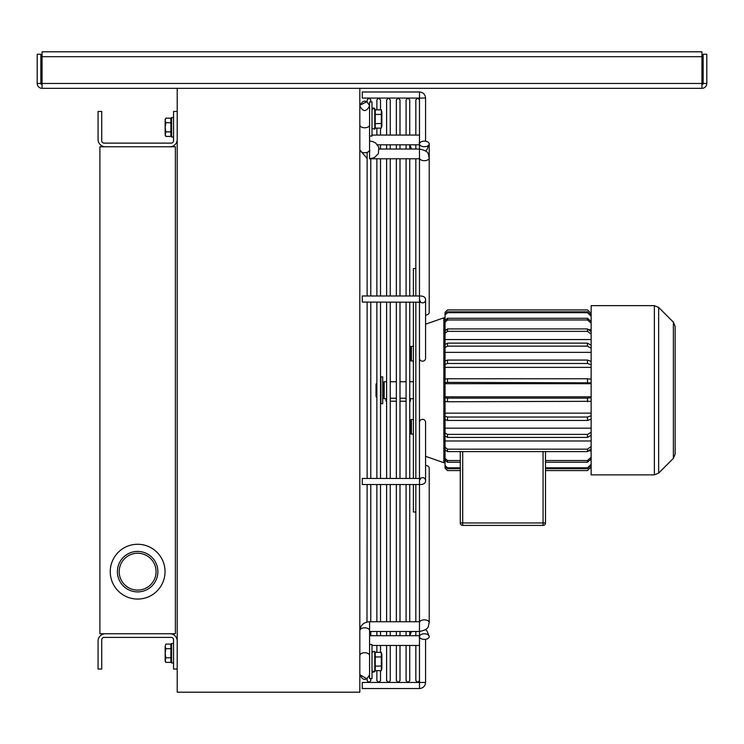 <?xml version="1.0" encoding="UTF-8"?>
<svg xmlns="http://www.w3.org/2000/svg" width="744" height="744" viewBox="0 0 744 744"><rect width="100%" height="100%" fill="white"/><g stroke="black" fill="none" stroke-linecap="round" stroke-linejoin="round"><path stroke-width="1.12" d="M409.739 419.821L410.837 419.821L410.837 433.882L409.739 433.882M410.837 430.367L409.739 430.367M410.837 423.336L409.739 423.336M410.837 432.255L411.441 432.255M413.394 419.542L411.441 419.542L411.441 434.152L413.394 434.152M413.394 478.448L413.394 302.073M413.394 295.982L413.394 268.519L415.831 268.519M415.831 512.011L413.394 512.011L413.394 484.539M413.394 346.369L411.441 346.369L411.441 360.979L413.394 360.979M409.739 398.589L413.394 398.784M384.174 398.784L384.174 381.737L382.955 382.955L382.955 397.566L384.174 398.784L386.313 398.682M390.265 398.226L396.347 398.226M400.002 398.226L406.084 398.226M390.265 401.221L396.347 401.221M400.002 401.221L406.084 401.221M385.997 398.784L385.997 401.221L386.61 401.221M409.739 401.221L410.353 401.221L410.353 398.784M425.494 150.911L426.982 149.6L429.223 143.936A4.873 2.79 0 0 0 424.35 141.137A4.873 2.79 0 0 0 419.477 143.936A4.873 2.79 0 0 0 424.35 146.726A4.873 2.79 0 0 0 429.223 143.936L429.223 312.48A4.873 2.79 180 0 1 425.577 315.177L425.577 324.207L443.833 317.828L443.833 462.703L445.052 462.703M425.577 456.314L443.833 462.703M445.052 449.757L445.052 447.339L447.507 449.181L447.507 451.599L445.052 449.757L445.052 458.369L447.507 460.536L447.507 462.238L445.052 460.062L445.052 465.437L447.507 467.818L447.507 468.692L445.052 466.311L445.052 465.437M445.052 436.003L445.052 432.999L447.507 434.394L447.507 437.398L445.052 436.003L445.052 447.339M445.052 419.579L445.052 416.166L447.507 417.04L447.507 420.453L445.052 419.579L445.052 432.999M445.052 401.462L445.052 397.835L447.507 398.133L447.507 401.76L445.052 401.462L445.052 416.166M445.052 315.093L445.052 314.219L447.507 311.829L447.507 312.703L445.052 315.093L445.052 320.459L447.507 318.283L447.507 319.985L445.052 322.161L445.052 330.764L447.507 328.922L447.507 331.35L445.052 333.182L445.052 344.519L447.507 343.124L447.507 346.137L445.052 347.532L445.052 360.942L447.507 360.068L447.507 363.481L445.052 364.355L445.052 379.059L447.507 378.77L447.507 382.388L445.052 382.686L445.052 397.835M460.266 467.818L447.507 467.818M460.266 451.599L460.266 522.967L460.266 470.589L447.507 470.589L445.052 468.134L445.052 466.311M591.145 466.934L587.49 470.589L545.491 470.589L545.491 522.967L462.703 522.967L462.703 525.404A2.437 2.437 0 0 1 460.266 522.967A2.437 2.437 0 0 0 462.703 525.404A2.437 2.437 0 0 1 460.266 522.967A2.437 2.437 0 0 0 462.703 525.404L543.055 525.404A2.437 2.437 0 0 0 545.491 522.967L545.491 451.599M445.052 450.836L446.484 450.836M460.266 460.536L447.507 460.536M460.266 462.238L447.507 462.238M460.266 468.692L447.507 468.692M587.49 470.571L591.145 466.916M447.479 470.589L445.052 468.134M445.052 460.062L445.052 458.369M545.491 460.536L587.49 460.536L587.49 462.238L545.491 462.238M587.49 460.517L591.145 457.29M591.145 458.983L587.49 462.219M591.145 465.121L587.49 468.673L545.491 468.692M587.49 468.692L587.49 467.818L545.491 467.818M587.49 467.818L591.145 464.247M588.485 450.836L591.145 450.836M447.507 449.181L587.49 449.181L587.49 451.599L447.507 451.599M587.49 449.181L591.145 446.428M591.145 448.846L587.49 451.58M445.052 440.978L591.145 440.978M591.145 435.305L587.49 437.388L447.507 437.398M587.49 437.398L587.49 434.394L447.507 434.394M587.49 434.394L591.145 432.301M445.052 428.163L591.145 428.163M591.145 419.151L587.49 420.444L447.507 420.453M587.49 420.453L587.49 417.04L447.507 417.04M587.49 417.04L591.145 415.738M445.052 413.153L591.145 413.153M591.145 401.314L447.507 401.76M587.49 401.76L587.49 398.133L447.507 398.133M587.49 398.133L591.145 397.687M445.052 396.812L591.145 396.812M445.052 382.686L445.052 379.059M591.145 382.834L447.507 382.388M587.49 382.388L587.49 378.77L447.507 378.77M587.49 378.77L591.145 379.208M591.145 383.709L445.052 383.709M445.052 364.355L445.052 360.942M591.145 364.783L587.49 363.481L447.507 363.481M587.49 363.481L587.49 360.068L447.507 360.068M587.49 360.077L591.145 361.37M591.145 367.369L445.052 367.369M445.052 347.532L445.052 344.519M591.145 348.22L587.49 346.137L447.507 346.137M587.49 346.137L587.49 343.124L447.507 343.124M587.49 343.142L591.145 345.216M591.145 352.358L445.052 352.358M445.052 333.182L445.052 330.764M591.145 334.093L587.49 331.35L447.507 331.35M587.49 331.35L587.49 328.922L447.507 328.922M587.49 328.941L591.145 331.675M591.145 339.552L445.052 339.552M445.052 322.161L445.052 320.459M591.145 323.24L587.49 319.985L447.507 319.985M587.49 319.985L587.49 318.283L447.507 318.283M587.49 318.302L591.145 321.538M591.145 329.685L588.485 329.685M446.484 329.685L445.052 329.685M591.145 316.274L587.49 312.703L447.507 312.703M587.49 312.703L587.49 311.829L447.507 311.829M587.49 311.848L591.145 315.4M587.49 309.932L591.145 313.587L587.49 309.932L447.507 309.932L445.052 312.368L445.052 314.219M654.367 305.644L591.145 305.644L591.145 474.877L654.367 474.877L658.663 473.091L658.663 307.43L654.367 305.644L654.367 474.877M658.663 307.43L673.366 322.124L673.366 458.397L658.663 473.091M673.366 458.397L675.143 454.091L675.143 326.43L673.366 322.124M410.837 359.082L411.441 359.082M409.739 346.648L410.837 346.648L410.837 360.701L409.739 360.701M410.837 350.164L409.739 350.164M410.837 357.185L409.739 357.185M382.714 390.265L382.714 403.657L380.891 403.657L380.891 376.873L382.714 376.873L382.714 390.265M380.277 395.668L380.891 395.668M376.873 383.234L376.018 384.992L376.557 386.75L376.018 395.529L376.873 397.287M376.557 397.287L376.018 396.347L376.018 384.174L376.557 383.234M419.477 326.346L419.495 312.675A4.873 2.79 180 0 1 419.477 312.48M419.495 91.986C423.187 92.349 425.215 94.376 425.577 98.069L419.495 98.069L419.495 91.986L362.263 91.986L362.263 98.069L419.495 98.069L419.495 143.053M379.254 149.042L419.477 149.042L419.477 295.982C423.634 295.926 425.661 297.256 425.577 299.972L425.577 358.283A3.041 2.892 180 0 1 422.536 361.175A3.041 2.892 180 0 1 419.495 358.283L419.495 295.982L362.263 295.982L362.263 302.073L420.769 302.222L419.495 299.972M425.577 480.55L425.577 422.239A3.041 2.892 -0 0 0 422.536 419.346A3.041 2.892 -0 0 0 419.495 422.239L419.495 478.448L362.263 478.448L362.263 484.539L419.495 484.539C423.634 484.595 425.661 483.274 425.577 480.55A3.041 2.892 -0 0 0 420.555 478.355M362.263 682.453L362.263 688.535L419.495 688.535C423.187 688.172 425.215 686.145 425.577 682.453L362.263 682.453M419.495 637.469L419.495 688.535M177.212 88.331L177.212 692.19L359.826 692.19L359.826 88.331L42.073 88.331A4.873 4.873 0 0 1 37.2 83.468L40.855 83.468A1.218 1.218 0 0 0 42.073 84.677M701.927 84.677A1.218 1.218 0 0 0 703.145 83.468L706.8 83.468A4.873 4.873 0 0 1 701.927 88.331L359.826 88.331M42.073 88.331L42.073 83.468L701.927 83.468L701.927 51.81L42.073 51.81L42.073 83.468M701.927 88.331L701.927 83.468M40.855 83.468L40.855 54.247L37.2 54.247L37.2 83.468M703.145 83.468L703.145 54.247L706.8 54.247L706.8 83.468M177.212 139.463A7.301 7.301 0 0 1 169.902 146.773M105.378 146.773A7.301 7.301 0 0 1 98.069 139.463L98.069 111.46L101.723 111.46L101.723 140.681A2.437 2.437 0 0 0 104.16 143.118L171.12 143.118A2.437 2.437 0 0 0 173.557 140.681L173.557 111.46L177.212 111.46M173.557 117.552L171.604 117.552L171.604 137.036L173.557 137.036M170.878 134.376L171.604 134.376M170.878 122.723L165.865 122.723L165.159 127.289L165.159 119.375L165.865 118.157L170.878 118.157L170.878 136.431L165.865 136.431L165.159 134.143L165.159 127.289L165.865 131.865L165.159 135.203L165.865 136.431M170.878 131.865L165.865 131.865M165.865 118.157L165.159 120.435L165.865 122.723M169.902 633.749A7.301 7.301 0 0 1 177.212 641.058M177.212 669.061L173.557 669.061L173.557 639.84A2.437 2.437 0 0 0 171.12 637.403L104.16 637.403A2.437 2.437 0 0 0 101.723 639.84L101.723 669.061L98.069 669.061L98.069 641.058A7.301 7.301 0 0 1 105.378 633.749M173.557 643.495L171.604 643.495L171.604 662.969L173.557 662.969M369.563 635.711L419.477 635.711L419.477 645.448L372 645.448M419.477 636.594A4.873 2.79 -0 0 1 424.35 633.795A4.873 2.79 -0 0 1 429.223 636.594A4.873 2.79 -0 0 1 424.35 639.384A4.873 2.79 -0 0 1 419.477 636.594L419.477 622.626M369.563 631.489L419.477 631.489C430.432 629.099 427.744 626.234 429.223 622.626L429.223 468.05A4.873 2.79 180 0 0 425.577 465.344M170.878 660.309L171.604 660.309M165.865 644.09L165.159 646.378L165.865 644.09L170.878 644.09L170.878 662.374L165.865 662.374L165.159 660.086L165.159 653.232L165.865 657.798L165.159 661.146L165.865 662.374M165.159 646.378L165.865 648.666L165.159 653.232L165.159 646.378M170.878 648.666L165.865 648.666M170.878 657.798L165.865 657.798M369.563 644.481L372 644.481L372 678.565L369.563 678.565L369.563 644.769M375.236 656.952L381.319 656.952L381.319 652.386L375.236 652.386L375.236 670.66L374.781 671.637L372 671.014M375.236 666.094L381.319 666.094L381.319 656.952M374.781 651.409L372 652.023L374.781 651.409L375.236 652.386L374.781 651.409L374.781 671.637L375.236 670.66L381.319 670.66L381.319 666.094M381.319 652.386L381.858 654.404L381.858 668.642L381.319 670.66M377.534 144.81L419.477 144.81L419.477 99.901L417.654 98.069L415.831 99.901L415.831 135.073L409.739 135.073L409.739 99.901L407.917 98.069L406.084 99.901L406.084 135.073L400.002 135.073L400.002 99.901L398.18 98.069L396.347 99.901L396.347 135.073L390.265 135.073L390.265 99.901L388.433 98.069L386.61 99.901L386.61 135.073L380.519 135.073L380.519 128.135M369.294 150.837A4.873 2.79 180 0 1 363.881 152.678A4.873 2.79 180 0 1 359.826 149.916L367.127 158.5M369.563 150.8L369.563 158.779L374.344 157.644L378.361 153.729L378.845 147.21L375.646 142.988L372.4 141.444L369.563 141.062M369.563 136.05L372 136.05L372 101.956L369.563 101.956L369.563 135.752M375.236 114.437L381.319 114.437L381.319 109.861L375.236 109.861L375.236 128.135L374.781 129.112L372 128.498M375.236 123.569L381.319 123.569L381.319 114.437M375.236 128.135L381.319 128.135L381.319 123.569M381.319 109.861L381.858 111.879L381.858 126.127L381.319 128.135M137.64 590.104A18.442 18.442 0 0 1 121.672 562.445A18.442 18.442 0 0 1 153.608 562.445A18.442 18.442 0 0 1 137.64 590.104M137.64 591.899A20.237 20.237 0 0 0 155.171 561.543A20.237 20.237 0 0 0 120.11 561.543A20.237 20.237 0 0 0 137.64 591.899M137.64 544.273A27.389 27.389 0 0 0 113.916 585.361A27.389 27.389 0 0 0 161.364 585.361A27.389 27.389 0 0 0 137.64 544.273M99.901 146.773L99.901 633.749L175.379 633.749L175.379 146.773L99.901 146.773M359.826 655.538A4.873 2.79 180 0 1 364.7 652.739A4.873 2.79 180 0 1 369.563 655.538L369.563 621.742L419.477 621.742L419.495 478.448L420.769 478.299L419.495 480.55A3.041 2.892 -0 0 1 419.514 480.243M419.477 143.927L419.477 149.042C430.432 151.423 427.744 154.296 429.223 157.895A4.873 2.79 180 0 1 425.159 160.648A4.873 2.79 180 0 1 419.746 158.816M462.703 451.599L462.703 522.967L460.266 522.967M543.055 451.599L543.055 525.404A2.437 2.437 0 0 0 545.491 522.967M425.577 299.972A3.041 2.892 180 0 1 420.555 302.166M701.927 56.684L42.073 56.684M369.563 630.605A4.873 2.79 180 0 0 364.7 627.815A4.873 2.79 180 0 0 359.826 630.605C360.514 625.109 363.76 622.151 369.563 621.742M429.223 622.626A4.873 2.79 180 0 0 425.159 619.873A4.873 2.79 180 0 0 419.746 621.705M369.563 149.042L369.563 124.983A4.873 2.79 180 0 1 364.7 127.782A4.873 2.79 180 0 1 359.826 124.983M374.781 129.112L374.781 108.884C374.037 107.48 373.107 107.685 372 109.508L372 109.461M410.837 421.439L411.441 421.439M384.174 381.737L386.61 381.737M390.265 381.737L396.347 381.737M400.002 381.737L406.084 381.737M409.739 381.737L413.394 381.737M443.833 317.828L445.052 317.828M445.052 312.368L447.479 309.932M410.837 348.266L411.441 348.266M425.577 141.23L425.577 98.069M425.577 639.291L425.577 682.453M170.878 120.212L171.604 120.212M369.563 674.696L369.563 674.696C366.318 680.974 363.072 680.974 359.826 674.696L367.127 678.909L367.127 680.621L368.959 682.453L370.782 680.621L370.782 678.565M409.786 635.711L411.506 631.489M425.494 629.61L426.982 630.921L429.223 636.594M419.104 637.552L419.858 637.552L419.104 637.552M376.873 128.135L376.873 135.073L372 135.073L419.477 135.073L419.477 112.074M419.858 142.969L419.104 142.969L419.858 142.969M170.878 646.155L171.604 646.155M359.826 630.605L360.263 627.973M366.987 622.058L367.127 484.539M374.781 671.637L372.763 672.297M369.563 105.834C366.318 112.112 363.072 112.112 359.826 105.834C363.072 99.547 366.318 99.547 369.563 105.834M409.786 144.81L411.506 149.042M369.563 149.916L369.191 150.874L369.935 150.874L369.563 149.916M419.477 295.982L419.477 158.779L369.563 158.779M419.477 158.779L419.477 157.895M375.236 109.861L374.725 108.764L372.177 108.81M370.782 101.956L370.782 99.901L368.959 98.069L367.127 99.901L367.127 101.612L359.863 105.248M380.519 109.861L380.519 99.901L378.696 98.069L376.873 99.901L376.873 109.861M376.873 670.66L376.873 680.621L378.696 682.453L380.519 680.621L380.519 670.66M376.873 158.779L376.873 295.982M376.873 302.073L376.873 478.448M376.873 484.539L376.873 621.742M376.873 631.489L376.873 635.711M376.873 645.448L376.873 652.386M380.519 652.386L380.519 645.448M380.519 635.711L380.519 631.489M380.519 621.742L380.519 484.539M380.519 478.448L380.519 302.073M380.519 295.982L380.519 158.779M380.519 149.042L380.519 144.81M415.831 645.448L415.831 680.621L417.654 682.453L419.477 680.621L419.477 645.448L419.477 668.447M415.831 144.81L415.831 149.042M415.831 158.779L415.831 295.982M415.831 302.073L415.831 478.448M415.831 484.539L415.831 621.742M415.831 631.489L415.831 635.711M419.477 478.448L419.477 302.073L419.477 478.448M419.477 621.742L419.477 484.539M367.127 152.334L367.127 295.982M367.127 302.073L367.127 478.448M370.782 635.711L370.782 631.489M370.782 621.742L370.782 484.539M370.782 478.448L370.782 302.073M370.782 295.982L370.782 158.779M386.61 645.448L386.61 680.621L388.433 682.453L390.265 680.621L390.265 645.448M386.61 144.81L386.61 149.042M386.61 158.779L386.61 295.982M386.61 302.073L386.61 478.448M386.61 484.539L386.61 621.742M386.61 631.489L386.61 635.711M390.265 635.711L390.265 631.489M390.265 621.742L390.265 484.539M390.265 478.448L390.265 302.073M390.265 295.982L390.265 158.779M390.265 149.042L390.265 144.81M406.084 645.448L406.084 680.621L407.917 682.453L409.739 680.621L409.739 645.448M406.084 144.81L406.084 149.042M406.084 158.779L406.084 295.982M406.084 302.073L406.084 478.448M406.084 484.539L406.084 621.742M406.084 631.489L406.084 635.711M409.739 635.711L409.739 631.489M409.739 621.742L409.739 484.539M409.739 478.448L409.739 302.073M409.739 295.982L409.739 158.779M409.739 149.042L409.739 144.81M396.347 645.448L396.347 680.621L398.18 682.453L400.002 680.621L400.002 645.448M396.347 144.81L396.347 149.042M396.347 158.779L396.347 295.982M396.347 302.073L396.347 478.448M396.347 484.539L396.347 621.742M396.347 631.489L396.347 635.711M400.002 635.711L400.002 631.489M400.002 621.742L400.002 484.539M400.002 478.448L400.002 302.073M400.002 295.982L400.002 158.779M400.002 149.042L400.002 144.81"/></g></svg>
